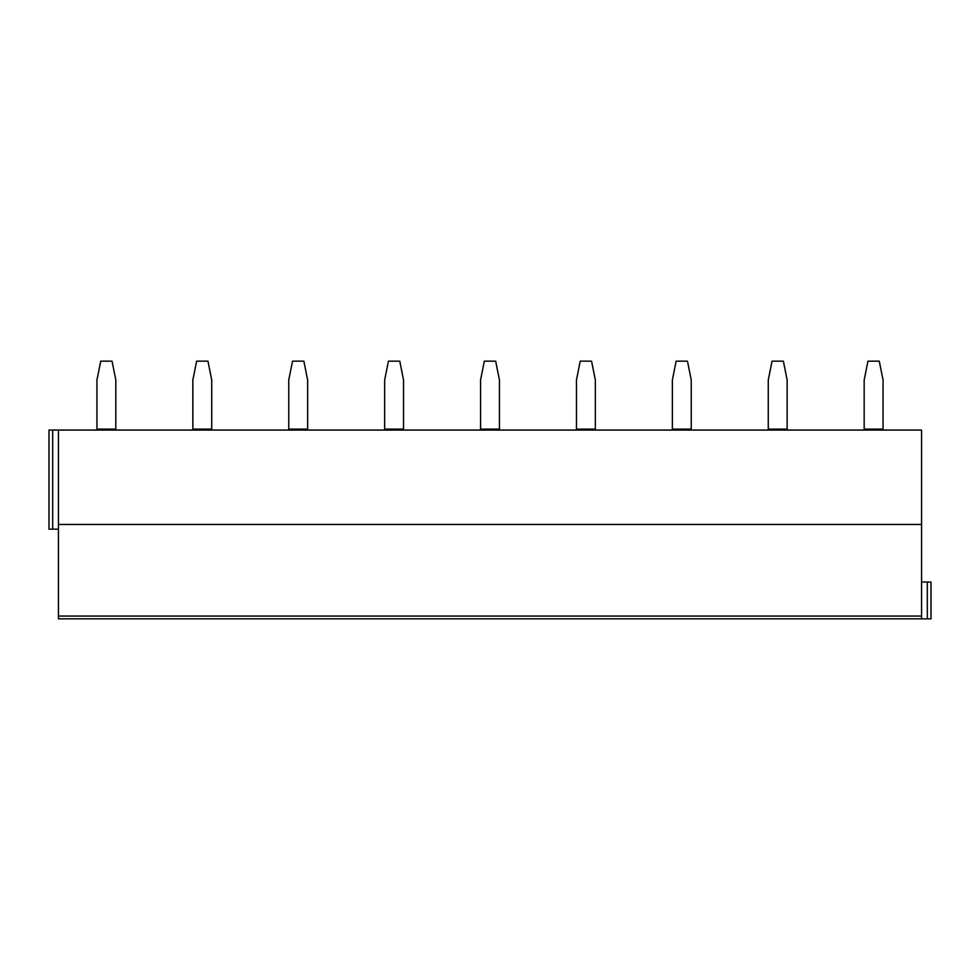 <?xml version="1.0" encoding="UTF-8"?>
<svg xmlns="http://www.w3.org/2000/svg" width="980" height="980" viewBox="0 0 980 980"><rect width="100%" height="100%" fill="white"/><g stroke="black" fill="none" stroke-linecap="round" stroke-linejoin="round"><path stroke-width="1.47" d="M921.555 616.053L921.555 618.846L58.445 618.846L58.445 524.459L921.555 524.459L921.555 616.053L58.445 616.053M52.687 430.061L52.687 529.176L49 529.176L49 430.061L921.555 430.061L921.555 524.459M58.445 430.061L58.445 524.459M921.555 618.846L931 618.846L931 582.034L921.555 582.034M52.687 529.176L58.445 529.176M96.947 429.118L115.824 429.118L115.824 380.032L112.051 361.155L100.732 361.155L96.947 380.032L96.947 430.061M115.824 429.118L115.824 430.061M192.852 429.118L211.729 429.118L211.729 380.032L207.956 361.155L196.625 361.155L192.852 380.032L192.852 430.061M211.729 429.118L211.729 430.061M288.757 429.118L307.634 429.118L307.634 380.032L303.861 361.155L292.53 361.155L288.757 380.032L288.757 430.061M307.634 429.118L307.634 430.061M384.662 429.118L403.54 429.118L403.54 380.032L399.767 361.155L388.435 361.155L384.662 380.032L384.662 430.061M403.54 429.118L403.54 430.061M480.555 429.118L499.445 429.118L499.445 380.032L495.66 361.155L484.341 361.155L480.555 380.032L480.555 430.061M499.445 429.118L499.445 430.061M576.461 429.118L595.338 429.118L595.338 380.032L591.565 361.155L580.234 361.155L576.461 380.032L576.461 430.061M595.338 429.118L595.338 430.061M672.366 429.118L691.243 429.118L691.243 380.032L687.47 361.155L676.139 361.155L672.366 380.032L672.366 430.061M691.243 429.118L691.243 430.061M768.271 429.118L787.148 429.118L787.148 380.032L783.375 361.155L772.044 361.155L768.271 380.032L768.271 430.061M787.148 429.118L787.148 430.061M864.176 429.118L883.054 429.118L883.054 380.032L879.268 361.155L867.949 361.155L864.176 380.032L864.176 430.061M883.054 429.118L883.054 430.061M927.313 618.846L927.313 582.034"/></g></svg>
